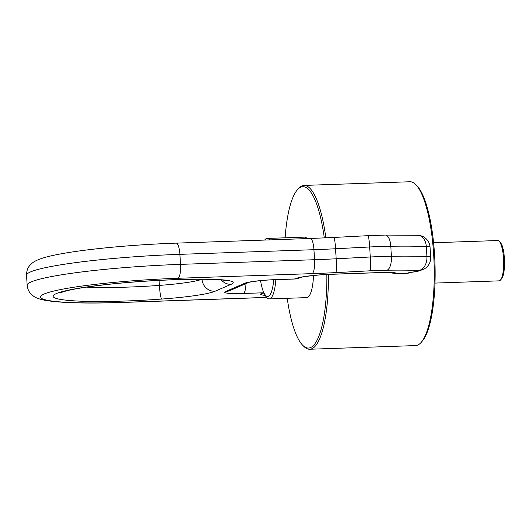 <?xml version="1.0" encoding="UTF-8"?>
<svg xmlns="http://www.w3.org/2000/svg" width="531" height="531" viewBox="0 0 531 531"><rect width="100%" height="100%" fill="white"/><g stroke="black" fill="none" stroke-linecap="round" stroke-linejoin="round"><path stroke-width="0.8" d="M410.821 272.496L406.826 273.352L395.549 273.744L389.946 272.509M406.826 273.352L407.071 273.246A17.656 1.719 -3.5 0 1 411.505 272.211A20.178 1.971 -3.5 0 1 416.264 271.573L420.32 270.697M369.981 270.81L335.877 272.595A12.611 1.135 -93 0 0 336.176 258.776L370.273 256.997A12.611 1.135 87 0 1 369.981 270.81A50.438 4.918 -3.5 0 1 386.88 270.226A113.488 11.071 -3.5 0 1 418.846 270.458L416.264 271.573L417.154 271.547M326.837 274.5A80.705 21.021 88 0 1 302.677 345.236L303.845 346.411A81.966 21.353 -92 0 0 309.712 349.245A81.966 21.353 -92 0 0 328.384 274.427M325.855 237.848A81.966 21.353 -92 0 0 322.861 220.392A81.966 21.353 -92 0 0 304.031 185.419A81.966 21.353 -92 0 0 298.382 188.658L297.294 189.912A80.705 21.021 88 0 1 321.401 221.155A80.705 21.021 88 0 1 324.288 237.921M309.712 349.245L415.561 345.581A81.966 21.353 -92 0 0 421.216 342.342A81.966 21.353 -92 0 0 428.716 216.721A81.966 21.353 -92 0 0 415.753 184.589A81.966 21.353 -92 0 0 409.886 181.755L304.031 185.419M302.677 345.236A80.705 21.021 88 0 1 289.906 313.595A80.705 21.021 88 0 1 287.225 298.296M421.216 342.342L422.304 341.088A80.705 21.021 -92 0 0 429.685 217.405A80.705 21.021 -92 0 0 416.921 185.764L415.753 184.589M285.127 237.808A80.705 21.021 88 0 1 297.294 189.912M307.15 238.592A30.26 7.885 -92 0 0 304.608 237.131L267.08 238.432A30.26 7.885 -92 0 0 264.644 240.065M273.711 279.751A27.738 7.228 88 0 1 264.192 293.351L265.367 295.541A30.26 7.885 -92 0 0 269.171 298.92L306.706 297.619A30.26 7.885 -92 0 0 313.516 275.516M269.622 239.893A30.26 7.885 -92 0 0 267.08 238.432M269.171 298.92A30.26 7.885 -92 0 0 275.828 279.671M264.192 293.351A27.738 7.228 88 0 1 261.305 284.616A27.738 7.228 88 0 1 260.582 280.66M434.982 283.083L499.08 280.859A20.178 5.257 -92 0 0 500.474 280.063L501.556 278.815A18.917 4.925 -92 0 0 503.288 249.822A18.917 4.925 -92 0 0 500.295 242.408L499.127 241.233A20.178 5.257 -92 0 0 497.68 240.536L433.588 242.753M500.474 280.063A20.178 5.257 -92 0 0 502.319 249.145A20.178 5.257 -92 0 0 499.127 241.233M26.55 275.264L27.161 285.28A122.316 11.934 -3.5 0 1 180.5 264.365L179.89 254.342A12.611 3.286 -92 0 0 176.232 243.132C125.329 244.904 68.612 250.652 44.684 257.495C37.044 259.759 33.778 261.69 31.873 263.389L30.035 265.195C27.718 267.657 26.557 271.009 26.55 275.264A122.316 11.934 -3.5 0 1 179.89 254.342L313.94 249.703A12.611 3.286 -92 0 0 310.283 238.485L176.232 243.132M27.161 285.28C27.692 289.501 29.251 292.694 31.847 294.851L33.898 296.424C35.995 297.871 39.467 299.391 47.325 300.705C63.381 303.022 88.159 303.613 121.652 302.484A12.611 3.286 -92 0 0 121.984 302.404A109.705 10.706 -3.5 0 1 44.159 294.008A109.705 10.706 -3.5 0 1 178.044 278.277A12.611 3.286 88 0 0 180.5 264.365L314.558 259.719L313.94 249.703A126.099 12.306 -3.5 0 0 335.559 248.754L336.176 258.776A126.099 12.306 -3.5 0 1 314.558 259.719A12.611 3.286 88 0 1 312.102 273.631L178.044 278.277M121.652 302.484L255.71 297.838A12.611 3.286 -92 0 0 256.035 297.765L121.984 302.404M265.294 295.409A28.999 2.828 -3.5 0 1 261.591 293.364L262.878 292.807L243.41 293.484A25.222 2.463 -3.5 0 1 225.516 291.552L244.851 283.229A25.222 2.463 -3.5 0 1 275.629 279.611L295.097 278.941L296.384 278.383A28.999 2.828 -3.5 0 1 331.782 274.228L382.884 272.456A17.656 1.719 -3.5 0 1 395.549 273.744M335.877 272.595A138.71 13.534 -3.5 0 1 312.102 273.631M256.035 297.765A138.71 13.534 -3.5 0 1 266.615 297.44M161.67 299.059A97.093 9.472 -3.5 0 1 56.326 293.59A97.093 9.472 -3.5 0 1 207.76 279.22A63.05 6.153 -3.5 0 1 231.098 284.337L214.936 291.293A63.05 6.153 -3.5 0 1 161.67 299.059A12.611 1.434 -94.1 0 1 159.386 285.399A84.482 8.244 -3.5 0 1 86.467 287.132M310.283 238.485L333.84 237.457A12.611 1.135 87 0 1 335.559 248.754L369.662 246.975L370.273 256.997A63.05 6.153 -3.5 0 1 391.4 256.261A12.611 5.337 89.1 0 1 386.88 270.226M333.84 237.457L367.943 235.671A12.611 1.135 -93 0 1 369.662 246.975A63.05 6.153 -3.5 0 1 390.789 246.245L391.4 256.261A126.099 12.306 -3.5 0 1 426.917 256.519A12.611 8.868 92.1 0 1 418.846 270.458A12.611 12.113 -113.3 0 0 423.061 269.516L417.12 271.553L411.286 272.303M411.505 272.211A12.611 8.921 80.9 0 0 412.74 272.137M407.071 273.246A12.611 12.113 66.7 0 0 410.762 272.516M382.884 272.456A12.611 3.286 88 0 1 382.552 272.529L331.45 274.301A12.611 3.286 -92 0 0 331.782 274.228M296.384 278.383A12.611 12.113 66.7 0 0 300.4 277.527L299.318 277.998A12.611 12.113 -113.3 0 1 295.097 278.941A12.611 3.286 -92 0 1 294.765 279.014L275.297 279.691A12.611 3.286 -92 0 0 275.629 279.611M244.851 283.229A12.611 12.113 66.7 0 0 248.787 282.406M248.813 282.399L229.737 290.61A12.611 12.113 -113.3 0 1 225.516 291.552M243.41 293.484A12.611 3.286 -92 0 0 245.939 283.634M263.602 292.143A12.611 3.286 88 0 1 262.878 292.807A12.611 12.113 -113.3 0 0 263.874 292.727M264.02 293.019A12.611 12.113 -113.3 0 1 261.591 293.364M201.807 279.266A50.438 4.918 -3.5 0 1 159.386 285.399L159.081 280.401M214.936 291.293A12.611 12.113 -113.3 0 1 202.012 279.266M221.288 279.937A12.611 12.113 66.7 0 0 231.098 284.337M207.76 279.22A12.611 7.54 90.7 0 1 206.838 279.306C215.095 279.432 221.042 279.771 224.686 280.328L226.604 280.7M423.061 269.516A12.611 12.611 0 0 0 430.668 257.163A12.611 1.228 -3.5 0 0 426.917 256.519L426.307 246.497A126.099 12.306 -3.5 0 0 390.789 246.245A12.611 5.337 -90.9 0 0 385.307 235.074L417.917 235.313A12.611 8.868 -87.9 0 1 426.307 246.497A12.611 1.228 -3.5 0 1 430.05 247.141A12.611 12.611 0 0 0 417.917 235.313M255.71 297.838L266.668 297.506M390.843 272.423L382.552 272.529M331.45 274.301C318.222 274.547 300.553 277.023 300.34 277.547L300.606 277.441M275.297 279.691C264.378 279.923 249.829 281.822 248.707 282.426L249.072 282.286M60.282 292.767L66.196 290.908C74.121 288.93 86.022 286.992 101.899 285.101C133.839 281.284 177.308 278.888 206.838 279.306M367.943 235.671L385.307 235.074M294.765 279.014A12.611 12.611 0 0 0 299.318 277.998M430.668 257.163L430.05 247.141"/></g></svg>
